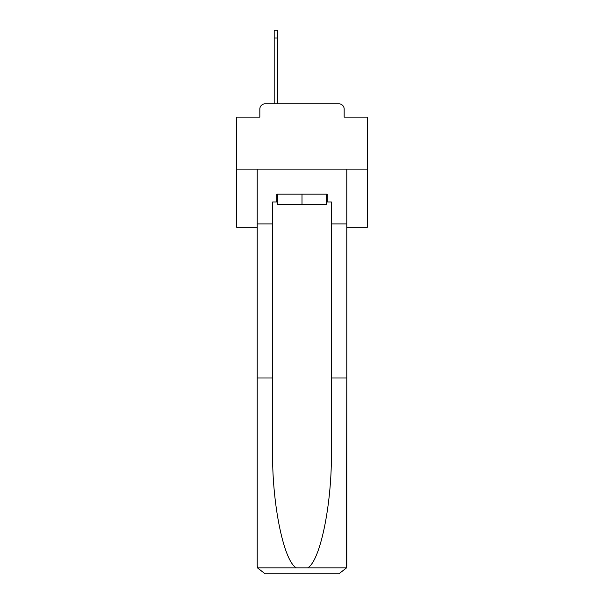 <?xml version="1.0" encoding="UTF-8"?>
<svg xmlns="http://www.w3.org/2000/svg" width="604" height="604" viewBox="0 0 604 604"><rect width="100%" height="100%" fill="white"/><g stroke="black" fill="none" stroke-linecap="round" stroke-linejoin="round"><path stroke-width="0.91" d="M259.833 109.052L259.833 117.146L259.833 109.052A5.225 5.225 0 0 1 265.058 103.828L274.193 103.828L274.193 30.2L277.591 30.2L277.591 103.828L281.638 103.828M346.779 227.331L367.277 227.331L367.277 117.146L344.167 117.146L344.167 109.052A5.225 5.225 0 0 0 338.942 103.828L265.058 103.828M367.277 169.105L236.723 169.105L236.723 117.146L259.833 117.146M236.723 169.105L236.723 227.331L257.221 227.331M322.362 103.828L338.942 103.828M344.167 117.146L344.167 109.052M274.193 30.2L277.591 30.2M326.409 202L327.194 202L327.194 194.171L276.806 194.171L276.806 202L272.631 202L272.631 377.976L257.221 377.976L257.221 565.971L257.447 567.843L265.058 573.8L338.942 573.8L346.553 567.843L346.779 377.976L346.779 565.971M319.101 573.8L338.942 573.8L319.101 573.8M272.631 377.976L272.631 451.014C271.815 502.898 283.601 561.025 296.315 567.843L307.685 567.843C320.399 561.025 332.185 502.898 331.369 451.014L331.369 202L327.194 202M257.221 565.971L257.221 169.105L346.779 169.105L346.779 223.933L331.369 223.933M272.631 223.933L257.221 223.933M346.779 223.933L346.779 377.976L331.369 377.976M276.806 202L277.591 202M277.591 194.171L277.591 204.613L326.409 204.613L326.409 194.171M302 194.171L302 204.613M257.447 567.843L296.315 567.843M307.685 567.843L346.553 567.843M274.193 38.029L277.591 38.029"/></g></svg>
